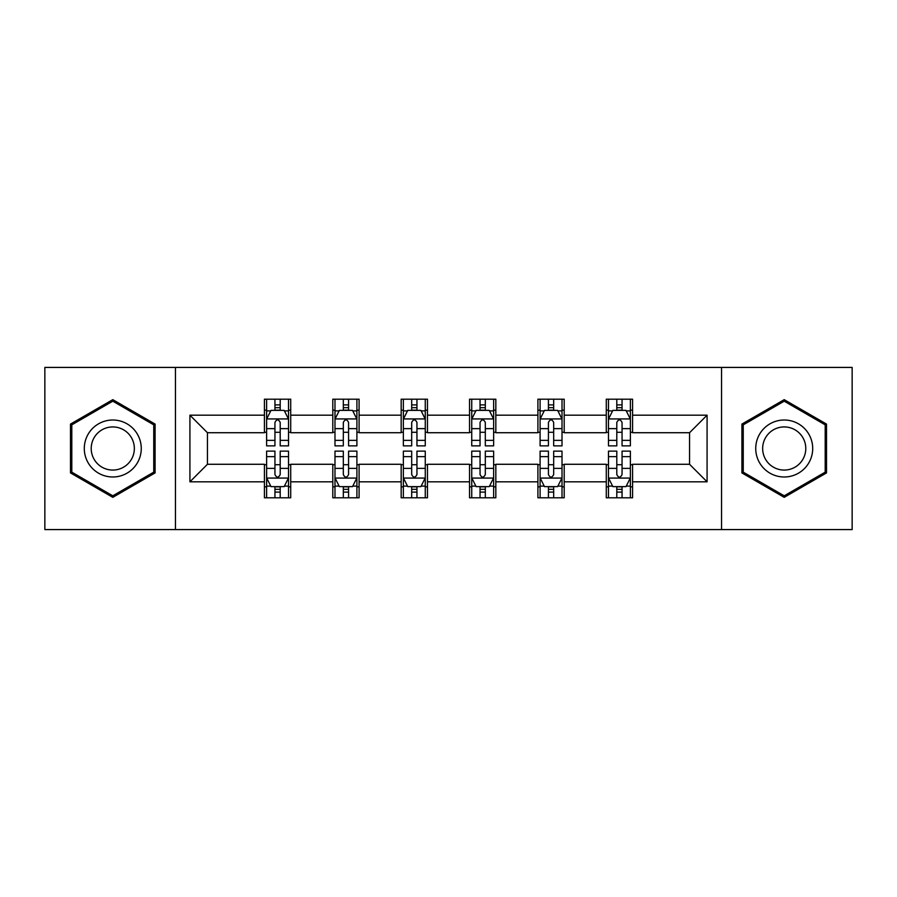 <?xml version="1.0" encoding="UTF-8"?>
<svg xmlns="http://www.w3.org/2000/svg" width="897" height="897" viewBox="0 0 897 897"><rect width="100%" height="100%" fill="white"/><g stroke="black" fill="none" stroke-linecap="round" stroke-linejoin="round"><path stroke-width="1.35" d="M721.547 529.578L852.15 529.578L852.15 367.422L721.547 367.422L721.547 529.578L175.453 529.578L175.453 367.422L44.85 367.422L44.85 529.578L175.453 529.578M721.547 367.422L175.453 367.422M632.576 415.188L632.576 399.199L606.282 399.199L606.282 415.188L564.202 415.188L564.202 399.199L537.908 399.199L537.908 415.188L495.828 415.188L495.828 399.199L469.535 399.199L469.535 415.188L427.465 415.188L427.465 399.199L401.172 399.199L401.172 415.188L359.092 415.188L359.092 399.199L332.798 399.199L332.798 415.188L290.718 415.188L290.718 399.199L264.424 399.199L264.424 415.188L189.917 415.188L189.917 481.812L207.454 464.276L264.424 464.276L264.424 497.801L290.718 497.801L290.718 464.276L332.798 464.276L332.798 497.801L359.092 497.801L359.092 464.276L401.172 464.276L401.172 497.801L427.465 497.801L427.465 464.276L469.535 464.276L469.535 497.801L495.828 497.801L495.828 464.276L537.908 464.276L537.908 497.801L564.202 497.801L564.202 464.276L606.282 464.276L606.282 497.801L632.576 497.801L632.576 464.276L689.546 464.276L689.546 432.724L632.576 432.724L632.576 415.188L707.083 415.188L707.083 481.812L632.576 481.812M606.282 481.812L564.202 481.812M537.908 481.812L495.828 481.812M469.535 481.812L427.465 481.812M401.172 481.812L359.092 481.812M332.798 481.812L290.718 481.812M264.424 481.812L189.917 481.812M606.282 415.188L606.282 432.724L564.202 432.724L564.202 415.188M537.908 415.188L537.908 432.724L495.828 432.724L495.828 415.188M469.535 415.188L469.535 432.724L427.465 432.724L427.465 415.188M401.172 415.188L401.172 432.724L359.092 432.724L359.092 415.188M332.798 415.188L332.798 432.724L290.718 432.724L290.718 415.188M264.424 415.188L264.424 432.724L207.454 432.724L189.917 415.188M207.454 432.724L207.454 464.276M707.083 481.812L689.546 464.276M689.546 432.724L707.083 415.188M264.424 410.153L266.622 410.153M274.942 410.153L280.2 410.153M288.531 410.153L290.718 410.153M264.424 432.287L266.622 432.287M274.942 432.287L280.2 432.287M288.531 432.287L290.718 432.287M264.424 464.713L266.622 464.713M274.942 464.713L280.2 464.713M288.531 464.713L290.718 464.713M264.424 486.847L266.622 486.847M274.942 486.847L280.2 486.847M288.531 486.847L290.718 486.847M332.798 464.713L334.985 464.713M343.316 464.713L348.574 464.713M356.905 464.713L359.092 464.713M332.798 486.847L334.985 486.847M343.316 486.847L348.574 486.847M356.905 486.847L359.092 486.847M332.798 410.153L334.985 410.153M343.316 410.153L348.574 410.153M356.905 410.153L359.092 410.153M332.798 432.287L334.985 432.287M343.316 432.287L348.574 432.287M356.905 432.287L359.092 432.287M401.172 464.713L403.358 464.713M411.689 464.713L416.948 464.713M425.268 464.713L427.465 464.713M401.172 486.847L403.358 486.847M411.689 486.847L416.948 486.847M425.268 486.847L427.465 486.847M401.172 410.153L403.358 410.153M411.689 410.153L416.948 410.153M425.268 410.153L427.465 410.153M401.172 432.287L403.358 432.287M411.689 432.287L416.948 432.287M425.268 432.287L427.465 432.287M469.535 464.713L471.732 464.713M480.052 464.713L485.311 464.713M493.642 464.713L495.828 464.713M469.535 486.847L471.732 486.847M480.052 486.847L485.311 486.847M493.642 486.847L495.828 486.847M469.535 410.153L471.732 410.153M480.052 410.153L485.311 410.153M493.642 410.153L495.828 410.153M469.535 432.287L471.732 432.287M480.052 432.287L485.311 432.287M493.642 432.287L495.828 432.287M537.908 464.713L540.095 464.713M548.426 464.713L553.684 464.713M562.015 464.713L564.202 464.713M537.908 486.847L540.095 486.847M548.426 486.847L553.684 486.847M562.015 486.847L564.202 486.847M537.908 410.153L540.095 410.153M548.426 410.153L553.684 410.153M562.015 410.153L564.202 410.153M537.908 432.287L540.095 432.287M548.426 432.287L553.684 432.287M562.015 432.287L564.202 432.287M606.282 464.713L608.469 464.713M616.8 464.713L622.058 464.713M630.378 464.713L632.576 464.713M606.282 486.847L608.469 486.847M616.8 486.847L622.058 486.847M630.378 486.847L632.576 486.847M606.282 410.153L608.469 410.153M616.8 410.153L622.058 410.153M630.378 410.153L632.576 410.153M606.282 432.287L608.469 432.287M616.8 432.287L622.058 432.287M630.378 432.287L632.576 432.287M112.787 497.342L155.08 472.921L155.08 424.079L112.787 399.658L70.493 424.079L70.493 472.921L112.787 497.342M826.507 424.079L784.213 399.658L741.92 424.079L741.92 472.921L784.213 497.342L826.507 472.921L826.507 424.079M280.2 404.895L274.942 404.895M288.531 440.371L280.2 440.371L280.2 445.865L288.531 445.865L288.531 419.134L284.147 410.366L270.995 410.366L266.622 419.134L266.622 445.865L274.942 445.865L274.942 440.371L266.622 440.371M266.622 419.134L266.622 399.199M288.531 419.134L288.531 399.199M274.942 410.366L274.942 399.199M280.2 399.199L280.2 410.366M280.2 440.371L280.2 422.42C278.451 419.045 276.702 419.045 274.942 422.42L274.942 440.371M274.942 492.105L280.2 492.105M266.622 456.629L274.942 456.629L274.942 451.135L266.622 451.135L266.622 477.866L270.995 486.634L284.147 486.634L288.531 477.866L288.531 451.135L280.2 451.135L280.2 456.629L288.531 456.629M288.531 477.866L288.531 497.801M266.622 477.866L266.622 497.801M280.2 486.634L280.2 497.801M274.942 497.801L274.942 486.634M274.942 456.629L274.942 474.58C276.691 477.955 278.451 477.955 280.2 474.58L280.2 456.629M137.454 462.74A28.491 28.491 0 0 0 127.026 423.833A28.491 28.491 0 0 0 88.108 434.26A28.491 28.491 0 0 0 98.535 473.168A28.491 28.491 0 0 0 137.454 462.74M131.467 459.286A21.573 21.573 0 0 0 123.562 429.82A21.573 21.573 0 0 0 94.107 437.714A21.573 21.573 0 0 0 102 467.18A21.573 21.573 0 0 0 131.467 459.286M71.805 472.158L71.805 424.842L112.787 401.183L153.757 424.842L153.757 472.158L112.787 495.817L71.805 472.158M784.213 420.009A28.491 28.491 0 0 0 755.734 448.5A28.491 28.491 0 0 0 784.213 476.991A28.491 28.491 0 0 0 812.704 448.5A28.491 28.491 0 0 0 784.213 420.009M784.213 426.927A21.573 21.573 0 0 0 762.652 448.5A21.573 21.573 0 0 0 784.213 470.073A21.573 21.573 0 0 0 805.786 448.5A21.573 21.573 0 0 0 784.213 426.927M825.195 472.158L784.213 495.817L743.243 472.158L743.243 424.842L784.213 401.183L825.195 424.842L825.195 472.158M348.574 404.895L343.316 404.895M356.905 440.371L348.574 440.371L348.574 445.865L356.905 445.865L356.905 419.134L352.521 410.366L339.369 410.366L334.985 419.134L334.985 445.865L343.316 445.865L343.316 440.371L334.985 440.371M334.985 419.134L334.985 399.199M356.905 419.134L356.905 399.199M343.316 410.366L343.316 399.199M348.574 399.199L348.574 410.366M348.574 440.371L348.574 422.42C346.825 419.045 345.065 419.045 343.316 422.42L343.316 440.371M416.948 404.895L411.689 404.895M425.268 440.371L416.948 440.371L416.948 445.865L425.268 445.865L425.268 419.134L420.884 410.366L407.743 410.366L403.358 419.134L403.358 445.865L411.689 445.865L411.689 440.371L403.358 440.371M403.358 419.134L403.358 399.199M425.268 419.134L425.268 399.199M411.689 410.366L411.689 399.199M416.948 399.199L416.948 410.366M416.948 440.371L416.948 422.42C415.199 419.045 413.439 419.045 411.689 422.42L411.689 440.371M343.316 492.105L348.574 492.105M334.985 456.629L343.316 456.629L343.316 451.135L334.985 451.135L334.985 477.866L339.369 486.634L352.521 486.634L356.905 477.866L356.905 451.135L348.574 451.135L348.574 456.629L356.905 456.629M356.905 477.866L356.905 497.801M334.985 477.866L334.985 497.801M348.574 486.634L348.574 497.801M343.316 497.801L343.316 486.634M343.316 456.629L343.316 474.58C345.065 477.955 346.814 477.955 348.574 474.58L348.574 456.629M411.689 492.105L416.948 492.105M403.358 456.629L411.689 456.629L411.689 451.135L403.358 451.135L403.358 477.866L407.743 486.634L420.884 486.634L425.268 477.866L425.268 451.135L416.948 451.135L416.948 456.629L425.268 456.629M425.268 477.866L425.268 497.801M403.358 477.866L403.358 497.801M416.948 486.634L416.948 497.801M411.689 497.801L411.689 486.634M411.689 456.629L411.689 474.58C413.439 477.955 415.188 477.955 416.948 474.58L416.948 456.629M485.311 404.895L480.052 404.895M493.642 440.371L485.311 440.371L485.311 445.865L493.642 445.865L493.642 419.134L489.257 410.366L476.116 410.366L471.732 419.134L471.732 445.865L480.052 445.865L480.052 440.371L471.732 440.371M471.732 419.134L471.732 399.199M493.642 419.134L493.642 399.199M480.052 410.366L480.052 399.199M485.311 399.199L485.311 410.366M485.311 440.371L485.311 422.42C483.561 419.045 481.812 419.045 480.052 422.42L480.052 440.371M553.684 404.895L548.426 404.895M562.015 440.371L553.684 440.371L553.684 445.865L562.015 445.865L562.015 419.134L557.631 410.366L544.479 410.366L540.095 419.134L540.095 445.865L548.426 445.865L548.426 440.371L540.095 440.371M540.095 419.134L540.095 399.199M562.015 419.134L562.015 399.199M548.426 410.366L548.426 399.199M553.684 399.199L553.684 410.366M553.684 440.371L553.684 422.42C551.935 419.045 550.186 419.045 548.426 422.42L548.426 440.371M622.058 404.895L616.8 404.895M630.378 440.371L622.058 440.371L622.058 445.865L630.378 445.865L630.378 419.134L626.005 410.366L612.853 410.366L608.469 419.134L608.469 445.865L616.8 445.865L616.8 440.371L608.469 440.371M608.469 419.134L608.469 399.199M630.378 419.134L630.378 399.199M616.8 410.366L616.8 399.199M622.058 399.199L622.058 410.366M622.058 440.371L622.058 422.42C620.309 419.045 618.549 419.045 616.8 422.42L616.8 440.371M480.052 492.105L485.311 492.105M471.732 456.629L480.052 456.629L480.052 451.135L471.732 451.135L471.732 477.866L476.116 486.634L489.257 486.634L493.642 477.866L493.642 451.135L485.311 451.135L485.311 456.629L493.642 456.629M493.642 477.866L493.642 497.801M471.732 477.866L471.732 497.801M485.311 486.634L485.311 497.801M480.052 497.801L480.052 486.634M480.052 456.629L480.052 474.58C481.801 477.955 483.561 477.955 485.311 474.58L485.311 456.629M548.426 492.105L553.684 492.105M540.095 456.629L548.426 456.629L548.426 451.135L540.095 451.135L540.095 477.866L544.479 486.634L557.631 486.634L562.015 477.866L562.015 451.135L553.684 451.135L553.684 456.629L562.015 456.629M562.015 477.866L562.015 497.801M540.095 477.866L540.095 497.801M553.684 486.634L553.684 497.801M548.426 497.801L548.426 486.634M548.426 456.629L548.426 474.58C550.175 477.955 551.935 477.955 553.684 474.58L553.684 456.629M616.8 492.105L622.058 492.105M608.469 456.629L616.8 456.629L616.8 451.135L608.469 451.135L608.469 477.866L612.853 486.634L626.005 486.634L630.378 477.866L630.378 451.135L622.058 451.135L622.058 456.629L630.378 456.629M630.378 477.866L630.378 497.801M608.469 477.866L608.469 497.801M622.058 486.634L622.058 497.801M616.8 497.801L616.8 486.634M616.8 456.629L616.8 474.58C618.549 477.955 620.298 477.955 622.058 474.58L622.058 456.629M288.419 418.921L266.723 418.921M266.622 410.893L270.737 410.893M284.405 410.893L288.531 410.893M274.942 428.631L266.622 428.631M288.531 428.631L280.2 428.631M280.2 407.687L274.942 407.687M266.723 478.079L288.419 478.079M288.531 486.107L284.405 486.107M270.737 486.107L266.622 486.107M280.2 468.369L288.531 468.369M266.622 468.369L274.942 468.369M274.942 489.314L280.2 489.314M356.793 418.921L335.097 418.921M334.985 410.893L339.111 410.893M352.779 410.893L356.905 410.893M343.316 428.631L334.985 428.631M356.905 428.631L348.574 428.631M348.574 407.687L343.316 407.687M425.167 418.921L403.471 418.921M403.358 410.893L407.473 410.893M421.153 410.893L425.268 410.893M411.689 428.631L403.358 428.631M425.268 428.631L416.948 428.631M416.948 407.687L411.689 407.687M335.097 478.079L356.793 478.079M356.905 486.107L352.779 486.107M339.111 486.107L334.985 486.107M348.574 468.369L356.905 468.369M334.985 468.369L343.316 468.369M343.316 489.314L348.574 489.314M403.471 478.079L425.167 478.079M425.268 486.107L421.153 486.107M407.473 486.107L403.358 486.107M416.948 468.369L425.268 468.369M403.358 468.369L411.689 468.369M411.689 489.314L416.948 489.314M493.529 418.921L471.833 418.921M471.732 410.893L475.847 410.893M489.527 410.893L493.642 410.893M480.052 428.631L471.732 428.631M493.642 428.631L485.311 428.631M485.311 407.687L480.052 407.687M561.903 418.921L540.207 418.921M540.095 410.893L544.221 410.893M557.889 410.893L562.015 410.893M548.426 428.631L540.095 428.631M562.015 428.631L553.684 428.631M553.684 407.687L548.426 407.687M630.277 418.921L608.581 418.921M608.469 410.893L612.595 410.893M626.263 410.893L630.378 410.893M616.8 428.631L608.469 428.631M630.378 428.631L622.058 428.631M622.058 407.687L616.8 407.687M471.833 478.079L493.529 478.079M493.642 486.107L489.527 486.107M475.847 486.107L471.732 486.107M485.311 468.369L493.642 468.369M471.732 468.369L480.052 468.369M480.052 489.314L485.311 489.314M540.207 478.079L561.903 478.079M562.015 486.107L557.889 486.107M544.221 486.107L540.095 486.107M553.684 468.369L562.015 468.369M540.095 468.369L548.426 468.369M548.426 489.314L553.684 489.314M608.581 478.079L630.277 478.079M630.378 486.107L626.263 486.107M612.595 486.107L608.469 486.107M622.058 468.369L630.378 468.369M608.469 468.369L616.8 468.369M616.8 489.314L622.058 489.314"/></g></svg>
